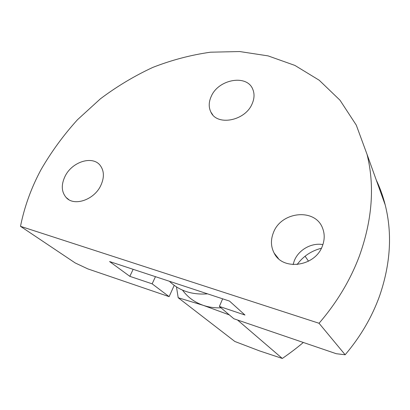 <?xml version="1.0" encoding="UTF-8"?>
<svg xmlns="http://www.w3.org/2000/svg" width="410" height="410" viewBox="0 0 410 410"><rect width="100%" height="100%" fill="white"/><g stroke="black" fill="none" stroke-linecap="round" stroke-linejoin="round"><path stroke-width="0.61" d="M376.242 179.97C379.998 187.826 382.991 196.149 385.215 204.944C392.421 233.592 390.561 263.876 379.634 295.8C372.013 317.027 360.523 336.682 345.153 354.763L336.272 353.717L233.849 318.749L219.386 306.434L222.635 298.818M174.204 285.37L169.115 296.645L87.812 268.888L75.194 262.948L20.5 226.33C24.467 206.578 31.329 187.652 41.087 169.54C51.44 151.679 63.581 135.064 77.521 119.689L100.399 98.825C116.906 86.423 134.398 75.942 152.863 67.383C171.723 60.024 190.937 54.96 210.509 52.198L239.681 51.542L268.094 55.888L294.913 65.426L319.211 80.232L340.008 100.224L356.28 125.117L367.037 154.345C374.868 185.873 372.326 219.739 359.421 255.932C350.406 280.01 336.948 302.457 319.047 323.27L345.153 354.763M100.696 185.715C93.977 200.024 73.944 206.681 66.118 197.466C61.362 191.736 61.049 184.608 65.175 176.074C72.221 161.658 92.645 155.287 100.214 165.445C104.268 170.929 104.427 177.684 100.696 185.715M252.14 103.802C245.226 120.935 217.105 126.29 210.899 112.114C208.541 107.292 208.669 102.018 211.278 96.299C218.515 79.15 247.153 74.041 252.826 89.4C254.625 93.823 254.395 98.625 252.14 103.802M322.429 245.892C315.29 266.695 282.659 271.118 274.141 253.078C270.81 246.63 270.574 239.804 273.439 232.593C281.147 211.36 315.413 207.849 322.634 228.324C324.787 233.931 324.72 239.783 322.429 245.892M293.099 264.609L294.267 260.852C298.49 249.869 311.405 242.5 322.901 244.591M321.363 248.27C311.313 250.838 303.221 256.276 297.086 264.573M169.115 296.645L152.151 283.838L155.457 276.673M133.148 269.314L129.826 276.34L109.572 261.544L229.497 301.083L244.975 315.034L219.386 306.434M152.151 283.838L129.826 276.34M20.5 226.33L319.047 323.27M176.474 286.923L178.201 297.732L203.339 305.373L229.333 314.906M178.201 297.732L234.853 341.484L259.489 350.883L282.316 358.458L237.513 320M305.076 256.214L308.52 261.206M303.328 342.473C297.209 347.67 290.208 353 282.316 358.458M221.021 307.823C214.789 308.064 208.895 307.249 203.339 305.373C194.642 302.329 187.703 297.25 182.517 290.136M207.557 293.847C192.039 295.026 179.319 290.833 169.397 281.265M385.215 204.944L367.037 154.345M68.839 199.655L66.118 197.466M212.723 114.805L210.899 112.114M278.436 258.551L274.141 253.078"/></g></svg>
